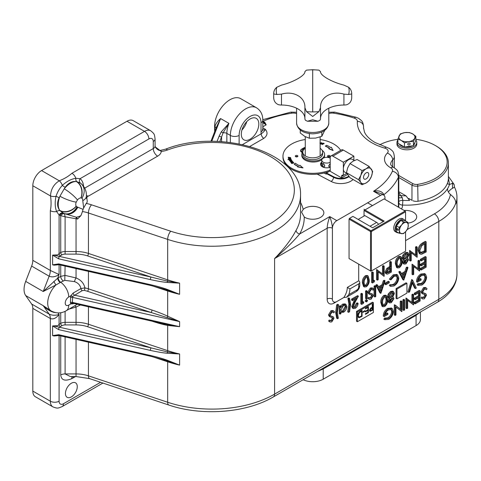 <?xml version="1.0" encoding="UTF-8"?>
<svg xmlns="http://www.w3.org/2000/svg" width="481" height="481" viewBox="0 0 481 481"><rect width="100%" height="100%" fill="white"/><g stroke="black" fill="none" stroke-linecap="round" stroke-linejoin="round"><path stroke-width="0.72" d="M330.225 158.177A4.954 2.862 0 0 0 324.819 157.558A4.954 2.862 0 0 0 321.765 160.203L321.765 165.26A4.954 2.862 0 0 0 322.823 167.027M404.142 210.462A11.147 6.439 180 0 1 413.444 212.295A11.147 6.439 180 0 1 416.714 216.847A11.147 6.439 180 0 1 408.038 223.124M304.257 217.003L301.551 212.115L303.222 209.409A11.147 6.439 0 0 1 320.587 208.249A11.147 6.439 0 0 1 323.851 212.8A11.147 6.439 0 0 1 316.967 218.747A11.147 6.439 0 0 1 304.816 217.352A11.147 6.439 0 0 1 304.257 217.003A92.298 53.289 180 0 1 299.639 234C292.911 241.949 284.56 250.138 274.597 258.574C284.277 248.623 291.444 239.195 296.104 230.297A88.582 51.142 0 0 0 300.541 214.322L300.541 195.1A88.582 51.142 180 0 1 167.671 239.388L167.671 279.852A88.582 51.142 0 0 0 179.617 283.171L167.43 282.467C162.782 282.052 157.101 281.09 150.379 279.587A1.858 0.553 -77.2 0 1 151.058 277.068L167.424 281.126L179.617 283.171L179.617 294.3L165.127 289.412L150.649 285.461A1.858 0.553 -77.2 0 1 150.379 284.644C157.101 286.183 162.782 287.794 167.43 289.484L179.617 294.3A88.582 51.142 180 0 1 167.671 290.981L167.671 316.209L179.617 321.615L151.058 312.476A1.858 0.758 108.4 0 0 151.984 310.029C158.141 312.097 163.366 314.153 167.671 316.209A1.858 0.583 115.8 0 1 167.232 317.454M250.066 139.213A12.392 7.155 120 0 0 258.159 128.295A12.392 7.155 120 0 0 256.259 118.368A12.392 7.155 120 0 0 250.066 118.981A12.392 7.155 120 0 0 241.973 129.9A12.392 7.155 120 0 0 243.873 139.827A12.392 7.155 120 0 0 250.066 139.213M241.931 130.032A12.392 7.155 120 0 0 246.813 121.585M71.356 396.903A8.363 4.828 120 0 0 76.822 389.538A8.363 4.828 120 0 0 75.535 382.834A8.363 4.828 120 0 0 71.356 383.249A8.363 4.828 120 0 0 65.891 390.62A8.363 4.828 120 0 0 67.172 397.318A8.363 4.828 120 0 0 71.356 396.903M150.379 279.587L58.67 258.82L52.603 255.122L57.96 254.858L59.091 253.517L60.726 252.573L60.726 215.668L59.999 215.338A21.062 12.157 -60 0 1 59.091 215.037L56.626 211.562C54.954 207.275 54.75 202.194 56.018 196.326C57.335 192.226 59.44 188.576 62.338 185.377C66.721 181.379 71.218 179.016 75.836 178.289A3.716 2.309 -77.8 0 0 76.822 181.632L76.383 181.553C72.06 181.024 68.35 182.918 65.248 187.235L64.213 188.823A17.346 10.017 -60 0 1 70.479 183.213A17.346 10.017 -60 0 1 76.383 181.553A12.392 9.71 93.2 0 1 80.928 197.913A4.954 2.862 120 0 0 79.239 198.388A4.954 2.862 120 0 0 77.447 199.988L76.226 202.104A4.954 2.862 120 0 0 76.166 206.151L76.948 206.872A5.002 2.886 120 0 0 77.164 206.938L83.069 209.361L83.652 207.99L82.774 200.637A5.002 2.886 120 0 0 81.938 198.232L80.928 197.913M296.651 156.415A16.107 9.301 0 0 0 296.603 156.908M362.945 311.754L364.965 310.588L364.965 311.213L362.945 312.379L362.945 311.754M372.246 304.365L372.715 304.094L372.715 310.161L369.859 311.315L369.48 310.401L370.532 308.255L372.246 307.167L372.246 304.365M373.388 312.482L373.388 302.693L357.383 311.935L357.383 321.723L373.388 312.482M365.44 308.291L368.404 306.583L368.404 312.65L365.44 314.364L365.44 313.738L367.929 312.301L367.929 310.431L365.44 311.874L365.44 311.249L367.929 309.812L367.929 307.479L365.44 308.916L365.44 308.291M357.756 315.686C357.858 313.678 358.748 312.175 360.437 311.177L362.067 310.239L362.067 316.306L359.337 317.664L358.489 317.538L357.756 315.686M324.134 173.016L326.25 174.128L326.479 172.986L333.718 176.792A10.42 6.019 0 0 0 348.701 176.22M420.43 312.025L420.43 319.522A14.869 8.586 180 0 1 416.071 325.589L323.214 379.202A14.869 8.586 180 0 1 303.168 379.719M455.838 202.886L455.838 203.896A61.947 35.762 0 0 0 456.95 197.15A61.947 35.762 0 0 0 454.485 187.157L454.142 184.506L452.489 183.261L449.579 184.5A16.727 9.656 0 0 0 449.428 184.662A43.26 24.976 180 0 1 447.613 188.582A16.727 9.656 0 0 0 447.589 189.069A16.727 9.656 0 0 0 450.444 194.462L452.489 196.266C454.497 198.172 455.615 200.379 455.838 202.886A61.947 35.762 180 0 1 438.804 221.428L438.804 299.314A61.947 35.762 0 0 0 456.95 274.026C456.926 278.415 455.826 282.612 453.643 286.61C450.186 292.791 444.811 297.973 437.524 302.152A6.193 3.577 -120 0 0 438.804 299.314L274.597 394.125L274.597 258.574L327.158 228.228C327.327 224.759 328.198 220.881 329.786 216.594C331.367 220.881 332.245 224.759 332.413 228.228A6.193 3.577 -60 0 1 336.79 220.641L380.597 195.352A6.193 3.577 -60 0 1 383.694 195.045A6.193 3.577 -60 0 1 384.974 197.883L384.974 199.399M448.376 177.814L449.525 184.355A43.26 24.976 180 0 1 449.428 184.662M398.779 191.691L406 195.857L409.584 200.457A39.592 22.86 0 0 1 402.831 200.391A3.716 0.313 -86.6 0 1 402.459 205.026A16.107 9.301 180 0 1 401.473 208.922M398.779 195.448A3.716 2.892 151 0 0 400.607 195.545L402.236 197.571L402.831 200.391A3.716 1.605 179.3 0 0 398.779 201.798M215.199 130.327A3.716 2.146 0 0 0 214.586 129.864L214.586 126.317A21.681 12.518 -60 0 1 224.05 104.497A21.681 12.518 -60 0 1 240.759 98.689L256.523 107.792C260.732 110.51 262.83 114.658 262.83 120.244A6.193 3.577 180 0 1 261.015 122.775A15.488 8.941 120 0 0 250.066 116.45A15.488 8.941 120 0 0 239.117 135.42L239.117 143.879M215.945 128.397A3.716 2.543 11.6 0 0 214.899 126.497C215.825 123.665 217.719 121.02 220.581 118.554L216.27 127.573L210.925 141.342M32.81 391.089L50.331 401.202A12.392 7.155 -60 0 0 52.898 406.878L35.378 396.759A12.392 7.155 -60 0 1 32.81 391.089L32.81 308.393A12.392 7.155 120 0 0 31.638 304.016L25.691 295.556A17.346 10.017 -60 0 1 25.691 281.397L31.638 266.077A12.392 7.155 120 0 0 32.81 260.341L32.81 185.744A12.392 7.155 -60 0 1 41.57 170.569L126.984 121.254A12.392 7.155 -60 0 1 133.177 120.641L150.697 130.76A12.392 7.155 -60 0 0 144.504 131.373L126.984 121.254M63.215 213.155A12.392 10.083 -68.1 0 0 63.564 213.305L60.017 210.738A3.716 2.309 137.8 0 0 56.626 211.562A6.193 3.577 180 0 1 50.331 210.69C51.257 206.265 51.317 201.359 50.523 195.971C50.806 189.382 53.722 184.319 59.283 180.796C64.352 178.788 68.567 176.28 71.934 173.268L144.504 131.373A6.193 3.577 -120 0 1 148.882 138.961L80.08 178.679A3.716 3.024 -51.9 0 0 80.381 183.093M55.537 312.626L53.866 312.373C49.898 311.219 46.344 308.982 43.212 305.675L51.293 311.021A17.346 10.017 -60 0 1 55.928 284.962L43.212 291.51L57.684 278.15A3.716 2.068 -121.7 0 0 60.203 282.521L55.928 284.962A3.716 0.511 -118.8 0 1 53.866 281.367M323.214 379.202L323.214 368.951L317.352 371.536M419.685 312.452L416.071 315.344L323.214 368.951A6.193 3.577 -120 0 1 323.28 368.109M262.83 121.146L264.784 122.264L266.203 124.838L262.83 122.685M262.86 129.882A6.193 3.577 120 0 0 265.398 129.347C267.989 132.624 267.466 135.624 263.822 138.354A3.716 2.146 60 0 1 261.195 133.796C263.221 132.467 264.622 130.982 265.398 129.347L262.83 127.868M396.073 288.582L396.073 298.376L396.951 298.881L406.938 293.115L406.938 283.321L406.06 282.816L396.073 288.582L396.951 289.087L396.951 298.881M382.852 306.71L381.974 306.205L380.82 302.447C380.597 299.687 381.607 297.336 383.844 295.388L385.66 295.202L386.538 295.707L387.644 299.513C387.902 302.236 386.928 304.575 384.716 306.529L382.852 306.71L381.692 302.952C381.475 300.198 382.479 297.841 384.716 295.893L386.538 295.707M373.268 280.483L373.743 280.207L374.615 280.712L374.104 282.046L372.486 282.984L371.609 282.479L371.609 272.36L372.396 271.909L373.268 272.414L373.268 281.493L374.615 280.712M382.503 273.821L382.503 266.071L383.291 265.62L384.163 266.125L384.163 276.238L378.21 271.909M384 276.334L378.21 271.717L378.21 279.677L377.423 280.128L376.551 279.623L376.551 269.51L383.381 274.519L383.381 266.576L382.503 266.071M386.586 274.008L385.708 273.503L385.083 271.981L386.832 268.404L389.688 266.588L389.688 261.923L390.476 261.466L391.354 261.977L391.354 272.09L387.638 274.08L386.586 274.008L385.96 272.486L387.71 268.915L390.566 267.099L390.566 262.428L391.354 261.977M404.13 264.117L403.481 262.722L404.725 259.89L403.697 259.656L403.03 258.177L403.697 255.7L406.024 253.246L408.141 252.886L408.982 254.659L407.257 258.429L407.948 258.592L408.537 259.83L405.97 263.913L404.13 264.117L403.258 263.612L402.603 262.217L403.848 259.379M403.697 259.656L402.819 259.151L402.158 257.672L402.819 255.195L405.146 252.741L407.263 252.381L408.141 252.886M415.524 254.756L415.524 247.006L416.305 246.555L417.183 247.06L417.183 257.179L411.231 252.844M417.021 257.269L411.231 252.651L411.231 260.612L410.443 261.069L409.572 260.558L409.572 250.445L416.396 255.459L416.396 247.517L415.524 247.006M420.196 254.04L419.324 253.529L418.103 250.445C418.272 247.096 419.763 244.595 422.577 242.935L425.294 241.366L426.166 241.871L426.166 251.99L421.621 254.251L420.196 254.04L418.981 250.956C419.143 247.601 420.635 245.1 423.454 243.44L426.166 241.871M347.685 311.85L348.923 304.178L347.907 298.364L348.695 297.907L349.573 298.418L350.583 304.1L349.573 311.772L348.563 312.355L347.685 311.85M353.547 307.082L354.413 306.8L356.445 303.295L357.233 302.838L358.111 303.343C357.96 305.483 357.01 307.155 355.249 308.363L353.397 308.61L352.603 306.884L351.731 306.379L354.87 299.248M353.397 308.61L352.525 308.105L351.731 306.379M352.603 306.884L354.377 302.23L356.571 298.268L352.495 300.619L351.617 300.114L351.617 299.08L357.569 295.641L358.447 296.146L355.05 302.296L353.391 306.349L353.902 307.455L355.291 307.305L354.413 306.8M362.488 301.876L362.963 301.605L363.834 302.11L363.323 303.445L361.7 304.383L360.828 303.878L360.828 293.759L361.61 293.308L362.488 293.813L362.488 302.892L363.834 302.11M365.542 291.035L366.33 290.584L367.207 291.089L367.207 298.479L366.42 298.935L365.542 298.43L365.542 291.035L366.42 291.54L367.207 291.089M365.939 301.31L365.205 300.956L365.939 299.753L366.666 300.108M373.094 290.157L372.45 289.52L371.17 289.58L369.45 292.286L369.763 293.097L372.781 294.342L373.268 295.599L371.11 299.206L369.396 299.338L368.777 298.845L369.486 297.811L371.2 298.118L372.486 296.098L371.909 295.124L368.68 293.849L367.791 292.22L370.292 288.035L372.15 287.86L373.022 288.366L373.833 289.213L373.094 290.157L371.993 289.37M369.745 293.073L371.903 293.837M369.396 299.338L367.899 298.34L368.614 297.306L369.486 297.811M369.51 297.829L370.322 297.613L371.609 295.593L371.031 294.619M374.08 286.111L374.867 285.654L375.739 286.159L375.739 296.536L374.958 296.987L374.08 296.482L374.08 286.111L374.958 286.616L375.739 286.159M380.796 293.356L379.918 292.851L375.877 285.071L376.731 284.578L377.609 285.083L378.902 287.578L382.87 285.287L384.205 281.277L385.065 280.778L380.91 293.296L376.749 285.576L377.609 285.083M378.499 286.802L381.998 284.782L383.327 280.766L384.187 280.273L385.065 280.778M417.995 268.506L417.995 260.756L418.777 260.299L419.654 260.804L419.654 270.923L413.702 266.588M419.492 271.019L413.702 266.396L413.702 274.356L412.914 274.813L412.043 274.308L412.043 264.189L418.867 269.204L418.867 261.261L417.995 260.756M421.23 270.015L421.23 268.975L425.384 266.576L425.384 263.468L421.23 265.867L421.23 264.827L425.384 262.428L425.384 258.537L421.23 260.936L420.352 260.431L420.352 259.391L425.294 256.541L426.166 257.046L426.166 267.159L421.23 270.015L420.352 269.51L420.352 268.47L424.507 266.071L424.507 263.973M421.23 265.867L420.352 265.362L420.352 264.322L424.507 261.923L424.507 259.043M384.728 319.709L385.401 318.584L388.69 318.368C391.005 316.835 392.304 314.67 392.586 311.88L391.504 309.578L388.438 309.956C386.574 311.069 385.413 312.776 384.95 315.079L387.872 313.396L387.872 314.43L384.163 316.57C384.283 313.269 385.732 310.702 388.504 308.88L392.298 308.598L393.374 311.387C393.097 314.845 391.528 317.526 388.66 319.42L384.728 319.709L383.85 319.204L384.523 318.079L387.812 317.863C390.127 316.33 391.426 314.165 391.714 311.375L391.029 309.385M385.215 313.919L386.995 312.89L387.872 313.396M384.163 316.57L383.291 316.065C383.411 312.764 384.854 310.197 387.626 308.375L391.426 308.093M400.246 309.097L400.246 301.346L401.034 300.896L401.912 301.401L401.912 311.514L395.959 307.185M401.743 311.61L395.959 306.992L395.959 314.953L395.172 315.404L394.294 314.899L394.294 304.786L395.352 305.188L401.124 309.794L401.124 301.852L400.246 301.346M402.946 299.789L403.727 299.338L404.605 299.843L404.605 309.956L403.818 310.413L402.946 309.908L402.946 299.789L403.818 300.294L404.605 299.843M411.928 302.351L411.928 294.6L412.716 294.15L413.588 294.655L413.588 304.774L407.635 300.439M413.426 304.864L407.635 300.246L407.635 308.207L406.854 308.664L405.976 308.153L405.976 298.04L412.806 303.054L412.806 295.112L411.928 294.6M415.163 303.866L415.163 302.826L419.318 300.427L419.318 297.312L415.163 299.711L415.163 298.677L419.318 296.278L419.318 292.388L415.163 294.787L414.285 294.282L414.285 293.242L419.228 290.386L420.105 290.897L420.105 301.01L415.163 303.866L414.285 303.355L414.285 302.321L418.44 299.922L418.44 297.817M415.163 299.711L414.285 299.206L414.285 298.172L418.44 295.773L418.44 292.893M426.328 289.766L425.685 289.129L424.404 289.189L422.685 291.895L423.003 292.707L426.016 293.957L426.509 295.214L424.35 298.821L422.631 298.954L422.011 298.454L422.727 297.42L424.434 297.733L425.721 295.707L425.144 294.733L421.915 293.464L421.025 291.829L423.527 287.644L425.384 287.47L426.262 287.975L427.068 288.828L426.328 289.766L425.234 288.979M422.985 292.688L425.138 293.452M422.631 298.954L421.14 297.949L421.849 296.915L422.727 297.42M422.745 297.444L423.557 297.228L424.843 295.202L424.266 294.228M403.709 280.128L402.831 279.623L398.785 271.843L399.645 271.35L400.517 271.855L401.815 274.35L405.784 272.06L407.118 268.043L407.972 267.55L403.818 280.068L399.663 272.348L400.517 271.855M401.407 273.575L404.906 271.549L406.241 267.538L407.1 267.045L407.972 267.55M390.656 286.387L390.229 286.057L390.915 285.053L394.101 284.896C396.446 283.351 397.739 281.175 397.979 278.367L396.945 276.01L394.047 276.371L390.915 279.864L390.229 279.659L394.041 275.336L397.655 275.018L398.767 277.982C398.49 281.427 396.915 284.085 394.053 285.967L390.656 286.387L389.351 285.552L390.043 284.542L391.203 285.251M390.644 284.896L393.224 284.391C395.574 282.846 396.867 280.67 397.102 277.862L396.464 275.811M390.229 279.659L389.351 279.154L393.163 274.831L396.777 274.513M384.974 283.189L388.341 281.247L389.219 281.752L389.219 282.786L385.846 284.734L384.974 284.229L384.974 283.189L385.846 283.694L389.219 281.752M340.139 314.105L339.261 313.6L339.261 306.211L340.049 305.754L340.927 306.259L340.927 307.539L343.536 304.623L345.905 304.389L346.879 306.541C346.669 308.994 345.544 310.912 343.512 312.289L340.927 312.283L340.927 313.654L340.139 314.105L340.139 306.716L340.927 306.259M340.608 306.078L342.664 304.118L345.033 303.884L345.905 304.389M336.676 318.206L335.666 312.512L336.676 304.846L337.692 304.263L338.564 304.768L337.331 312.44L338.341 318.26L337.554 318.711L336.676 318.206M333.784 312.848L333.141 312.211L331.86 312.271L330.14 314.977L330.459 315.789L333.471 317.039L333.958 318.296L331.8 321.903L330.086 322.036L329.467 321.536L330.176 320.508L331.89 320.815L333.177 318.795L332.599 317.821L329.371 316.546L328.481 314.911L330.982 310.732L332.84 310.552L333.712 311.057L334.523 311.91L333.784 312.848L332.684 312.061M330.802 316.041L332.593 316.534M330.086 322.036L328.595 321.031L329.305 319.997L330.176 320.508M330.2 320.526L331.012 320.31L332.299 318.29L331.722 317.316M397.45 267.935L396.572 267.43L395.418 263.666C395.196 260.912 396.206 258.562 398.442 256.607L400.264 256.427L401.136 256.932L402.248 260.738C402.507 263.462 401.527 265.801 399.32 267.749L397.45 267.935L396.296 264.177C396.073 261.417 397.084 259.067 399.32 257.119L401.136 256.932M364.43 287.001L363.552 286.49L362.397 282.732C362.181 279.978 363.185 277.627 365.422 275.673L367.243 275.487L368.115 275.992L369.228 279.804C369.486 282.527 368.512 284.86 366.3 286.814L364.43 287.001L363.275 283.237C363.053 280.483 364.063 278.132 366.3 276.178L368.115 275.992M417.971 285.341L418.644 284.217L421.933 284C424.248 282.467 425.547 280.309 425.829 277.519L424.747 275.21L421.681 275.589C419.817 276.701 418.656 278.409 418.193 280.712L421.115 279.028L421.115 280.068L417.406 282.203C417.532 278.902 418.975 276.334 421.747 274.513L425.547 274.236L426.617 277.02C426.346 280.477 424.771 283.159 421.909 285.053L417.971 285.341L417.093 284.836L417.767 283.712L421.055 283.495C423.37 281.962 424.669 279.798 424.957 277.008L424.272 275.018M418.458 279.551L420.238 278.523L421.115 279.028M417.406 282.203L416.534 281.698C416.654 278.397 418.097 275.829 420.875 274.008L424.669 273.725M415.446 288.528L412.524 282.239L409.602 291.901L408.76 292.388L407.882 291.883L411.706 279.557L412.578 280.068L416.287 288.041L415.446 288.528L414.568 288.023L412.271 283.081M389.532 302.892L388.882 301.497L390.127 298.665L389.093 298.43L388.432 296.951L389.093 294.474L391.42 292.021L393.536 291.66L394.384 293.434L392.658 297.204L393.35 297.366L393.933 298.611L391.366 302.687L389.532 302.892L388.654 302.387L388.005 300.992L389.249 298.16M389.093 298.43L388.221 297.925L387.554 296.446L388.221 293.969L390.542 291.516L392.664 291.155L393.536 291.66M373.388 302.693L372.516 302.188L356.505 311.429L356.505 321.218L357.383 321.723M76.238 206.259A12.392 9.794 -35.8 0 1 60.017 210.738L59.728 210.395A17.346 10.017 -60 0 1 59.939 196.224L59.079 197.913C56.896 202.741 57.113 206.908 59.728 210.395A12.392 9.71 -33.2 0 0 76.166 206.151M72.673 296.482A1.858 0.337 22.5 0 0 70.773 295.833L73.142 293.055A1.858 1.07 60 0 0 74.447 295.13L151.058 312.476L87.512 291.294A22.92 13.234 0 0 0 84.229 290.392L82.233 290.632L72.673 296.482L72.384 302.387L73.202 303.331L164.508 324.002L179.617 326.671L167.671 325.433C163.366 324.615 158.141 323.19 151.984 321.158M32.81 260.341L50.331 270.46L59.091 274.525L57.684 278.15A21.014 12.133 -60 0 1 58.213 277.832L60.726 276.383L65.103 275.397L76.052 277.952C80.958 279.936 83.904 283.243 84.89 287.872A24.778 14.304 180 0 1 88.438 288.847L88.438 271.374M80.453 304.972L76.052 307.034A3.716 1.01 66.5 0 0 74.826 305.778M86.406 195.436L86.899 195.887L88.642 195.995C84.728 197.246 88.961 201.178 86.219 203.421L83.652 207.99M77.591 219.047L65.103 216.787L65.103 251.527L76.052 251.527A24.778 14.304 180 0 1 88.438 253.445L88.438 212.981A24.778 14.304 0 0 0 82.455 211.55L80.94 215.602L77.591 219.047L76.317 217.208L64.947 213.768M31.638 304.016L49.158 314.129C52.152 315.512 55.465 315.62 59.091 314.448C56.169 318.26 53.253 319.618 50.331 318.512L32.81 308.393M83.562 186.273A21.062 12.157 -60 0 0 80.08 178.679L75.836 178.289A6.193 3.577 -120 0 0 71.934 173.268M65.248 187.235A3.716 1.383 -144.8 0 1 62.338 185.377A6.193 3.018 -113.2 0 0 59.283 180.796L41.57 170.569M59.079 197.913A3.716 1.383 -155.2 0 0 56.018 196.326A6.193 3.018 173.2 0 1 50.523 195.971L32.81 185.744M59.091 264.73L59.091 274.525C55.465 276.894 52.152 277.453 49.158 276.196L31.638 266.077M58.466 264.616L54.197 265.169L52.603 264.827L58.67 263.883L150.379 284.644M52.603 255.122L52.603 264.827M150.379 350.396A1.858 0.553 -77.2 0 1 151.058 347.877L167.424 351.936L179.617 353.98L167.43 353.276C162.782 352.862 157.101 351.9 150.379 350.396L58.67 329.629L52.603 325.932L57.96 325.667L59.091 324.326L60.726 323.382L60.726 312.728M58.466 335.425L54.197 335.978L52.603 335.636L58.67 334.692L150.379 355.453C157.101 356.992 162.782 358.604 167.43 360.293L179.617 365.109L165.127 360.221L150.649 356.265A1.858 0.553 -77.2 0 1 150.379 355.453M52.603 325.932L52.603 335.636M86.219 203.421A30.97 17.881 180 0 1 91.534 204.828L170.767 231.235A82.389 47.565 0 0 0 275.866 220.064A82.389 47.565 0 0 0 273.436 158.381A82.389 47.565 0 0 0 167.568 149.97A18.585 10.726 180 0 1 161.261 151.449L155.297 146.909C155.519 147.739 158.658 151.154 160.54 150.349L160.54 150.349A6.193 1.01 83.3 0 1 161.261 151.449A12.392 7.155 180 0 1 157.642 156.157L88.642 195.995M65.103 336.898L65.103 373.923L70.34 376.545L76.052 376.545L76.052 373.923A24.778 14.304 180 0 1 88.438 375.841L88.438 342.183M381.217 193.615L373.527 191.27C378.685 190.169 382.142 191.306 383.898 194.673L383.898 195.184M336.79 220.641L329.786 216.594L299.639 234A3.716 2.88 29.7 0 1 296.104 230.297M221.338 131.752L228.908 123.358L223.058 132.876L221.597 136.941A1.858 0.391 -158.8 0 1 219.144 136.081L221.338 131.752A1.858 0.643 -146.7 0 0 223.058 132.876A3.716 2.146 180 0 1 226.852 133.393L226.852 142.087M447.324 183.532A3.716 2.994 -163.6 0 0 449.525 184.355A55.748 32.185 0 0 1 449.579 184.5M54.197 255.231L151.058 277.068L87.512 255.886A22.92 13.234 0 0 0 76.052 254.118L65.103 254.118A4.335 2.501 0 0 0 62.037 254.852L60.408 255.79A1.858 1.07 -120 0 1 59.091 253.517L59.091 215.037A3.716 3.024 111.9 0 1 63.059 213.089M59.999 215.338A3.716 2.994 104.5 0 1 63.33 213.209M76.226 202.104A12.392 2.495 21.6 0 1 59.939 196.224L64.213 188.823A12.392 2.495 38.4 0 1 77.447 199.988M81.049 197.919A12.392 9.794 95.8 0 0 76.822 181.632L80.507 183.195A12.392 10.083 128.1 0 1 80.814 183.423L80.814 183.423A12.392 10.083 128.1 0 1 81.938 198.232M398.779 202.519A3.716 3.03 173.2 0 0 402.459 205.026A43.26 24.976 180 0 0 447.613 188.582M398.779 197.631A3.716 1.209 167.2 0 0 402.236 197.571M83.069 209.361L82.455 211.55M60.726 215.668L65.103 216.787L64.478 213.726A3.716 3.03 125.4 0 0 60.726 215.668M80.94 215.602A12.392 9.794 -36 0 1 76.317 217.208A6.193 0.385 -84.9 0 0 76.052 218.933L76.052 254.118M73.286 376.545A6.193 3.577 -120 0 0 73.082 377.952L71.669 378.697C64.965 381.445 61.315 380.2 60.726 374.97L60.726 335.906M82.233 290.632A1.858 1.07 60 0 1 80.928 288.564C80.219 285.167 78.066 282.846 74.465 281.607L64.785 280.369L60.642 282.257A17.31 9.993 120 0 0 60.203 282.521M73.292 303.349A1.858 1.07 -120 0 0 73.142 303.788L70.773 303.926L70.388 302.627L70.773 295.833L68.729 297.011A4.954 2.862 120 0 0 65.224 303.084A4.954 2.862 120 0 0 68.729 305.104A12.392 7.155 60 0 1 66.162 310.78L77.363 304.269M65.103 266.089L64.785 280.369M76.052 268.566L76.052 277.952A3.716 1.01 -66.5 0 0 74.465 281.607M73.142 293.055L80.928 288.564L84.89 287.872A1.858 0.541 102.4 0 1 84.229 290.392M65.151 213.835A12.392 10.059 -70.5 0 0 77.85 207.149M54.197 326.04L151.058 347.877L87.512 326.695A22.92 13.234 0 0 0 76.052 324.928L65.103 324.928A4.335 2.501 0 0 0 62.037 325.661L60.408 326.599A8.051 4.648 180 0 1 59.349 327.116A1.858 0.553 -77.2 0 0 58.67 329.629M58.67 334.692A1.858 0.553 -77.2 0 0 58.941 335.504L54.197 335.978M58.67 263.883A1.858 0.553 -77.2 0 0 58.941 264.694L54.197 265.169M58.67 258.82A1.858 0.553 -77.2 0 1 59.349 256.307A8.051 4.648 180 0 0 60.408 255.79M72.673 303.06A1.858 1.479 -38.5 0 0 70.773 303.926L68.729 305.104M262.83 126.786L266.203 124.838L263.648 122.162M296.597 113.606A6.193 3.577 0 0 0 291.757 113.185A82.389 47.565 0 0 0 263.023 121.248A1.858 1.07 -60 0 1 262.848 121.332M264.784 122.264A1.858 1.07 -60 0 1 263.997 122.414M214.586 131.902L214.899 126.497L214.586 126.317M422.793 293.969L421.903 292.334L424.404 288.155L423.527 287.644M424.404 288.155L426.262 287.975M421.903 292.334L421.025 291.829M425.721 295.707L424.843 295.202M424.434 297.733L423.557 297.228M422.011 298.454L421.14 297.949M424.982 293.338L426.016 293.957M423.003 292.707L423.346 292.959M415.163 294.787L415.163 293.747L414.285 293.242M415.163 293.747L420.105 290.897M419.318 296.278L418.44 295.773M415.163 298.677L414.285 298.172M419.318 300.427L418.44 299.922M415.163 302.826L414.285 302.321M412.806 295.112L413.588 294.655M406.854 308.664L406.854 298.545L405.976 298.04M403.818 310.413L403.818 300.294M401.124 301.852L401.912 301.401M395.172 315.404L395.172 305.291L394.294 304.786M388.504 308.88L387.626 308.375M391.137 307.9L392.298 308.598M392.586 311.88L391.714 311.375M388.69 318.368L387.812 317.863M385.401 318.584L384.523 318.079M421.23 260.936L421.23 259.896L420.352 259.391M421.23 259.896L426.166 257.046M425.384 262.428L424.507 261.923M421.23 264.827L420.352 264.322M425.384 266.576L424.507 266.071M421.23 268.975L420.352 268.47M418.867 261.261L419.654 260.804M412.914 274.813L412.914 264.7L412.043 264.189M403.769 278.12L405.357 273.34L402.224 275.15L403.769 278.12M407.118 268.043L406.241 267.538M405.784 272.06L404.906 271.549M399.663 272.348L398.785 271.843M403.132 276.894L404.064 274.086M390.229 286.057L389.351 285.552M394.041 275.336L393.163 274.831M396.554 274.362L397.655 275.018M397.979 278.367L397.102 277.862M394.101 284.896L393.224 284.391M385.846 284.734L385.846 283.694M380.862 291.348L382.449 286.568L379.317 288.378L380.862 291.348M384.205 281.277L383.327 280.766M382.87 285.287L381.998 284.782M376.749 285.576L375.877 285.071M380.224 290.121L381.156 287.313M374.958 296.987L374.958 286.616M369.558 294.36L368.662 292.725L371.17 288.54L370.292 288.035M371.17 288.54L373.022 288.366M368.662 292.725L367.791 292.22M372.486 296.098L371.609 295.593M371.2 298.118L370.322 297.613M368.777 298.845L367.899 298.34M371.741 293.723L372.781 294.342M369.763 293.097L370.111 293.35M366.817 301.815L366.083 301.461L366.817 300.264L367.544 300.619L366.817 301.815L365.205 300.956M367.544 300.619L365.939 299.753M366.42 298.935L366.42 291.54M361.7 304.383L361.7 294.264L360.828 293.759M361.7 294.264L362.488 293.813M355.291 307.305L357.323 303.8L356.445 303.295M352.495 300.619L352.495 299.585L351.617 299.08M352.495 299.585L358.447 296.146M357.323 303.8L358.111 303.343M348.563 312.355L349.795 304.683L348.785 298.869L347.907 298.364M348.785 298.869L349.573 298.418M349.795 304.683L348.923 304.178M340.422 312.073L340.927 312.283M343.506 311.387L346.092 306.986L345.328 305.351L343.512 305.549L340.927 309.944L341.648 311.598L343.506 311.387L342.628 310.882L345.214 306.481L344.841 305.201M343.536 304.623L342.664 304.118M340.139 306.716L339.261 306.211M341.269 311.255L342.628 310.882M346.092 306.986L345.214 306.481M337.554 318.711L336.544 313.017L335.666 312.512M336.544 313.017L337.554 305.351L336.676 304.846M337.554 305.351L338.564 304.768M330.249 317.051L329.359 315.416L331.86 311.237L330.982 310.732M331.86 311.237L333.712 311.057M329.359 315.416L328.481 314.911M333.177 318.795L332.299 318.29M331.89 320.815L331.012 320.31M329.467 321.536L328.595 321.031M332.431 316.42L333.471 317.039M425.384 243.362L421.873 245.647L419.769 250.499L420.731 252.898L422.077 253.03L425.384 251.407L425.384 243.362M418.981 250.956L418.103 250.445M425.384 251.407L424.507 250.902L424.507 243.867M420.34 252.567L424.507 250.902M422.077 253.03L421.2 252.525M416.396 247.517L417.183 247.06M410.443 261.069L410.443 250.95L409.572 250.445M406.012 262.848L407.75 260.269L407.359 259.493L405.982 259.626L404.268 262.301L404.671 263.089L406.012 262.848L405.134 262.343L406.8 259.355M405.964 258.598L408.201 255.08L407.702 254.01L406.012 254.287L403.818 257.702L404.341 258.772L405.964 258.598L405.086 258.093L407.323 254.575L407.179 253.896M403.481 262.722L402.603 262.217M406.024 253.246L405.146 252.741M403.697 255.7L402.819 255.195M403.03 258.177L402.158 257.672M404.323 262.662L405.134 262.343M407.75 260.269L406.872 259.764M403.986 258.417L405.086 258.093M408.201 255.08L407.323 254.575M401.461 261.195L400.631 258.069L399.29 258.171L397.414 260.991L397.078 263.726L397.997 266.847L399.29 266.727C400.98 265.139 401.701 263.299 401.461 261.195L400.583 260.69L400.126 257.93M399.32 257.119L398.442 256.607M396.296 264.177L395.418 263.666M399.29 266.727L398.412 266.221C400.102 264.634 400.829 262.794 400.583 260.69M397.601 266.456L398.412 266.221M390.566 271.506L390.566 268.133L389.033 268.999L386.748 272.03L387.157 272.937L390.566 271.506L389.688 271.001L389.688 268.626M390.566 262.428L389.688 261.923M390.566 267.099L389.688 266.588M387.71 268.915L386.832 268.404M385.96 272.486L385.083 271.981M386.82 272.505L389.688 271.001M383.381 266.576L384.163 266.125M377.423 280.128L377.423 270.015L376.551 269.51M372.486 282.984L372.486 272.865L371.609 272.36M372.486 272.865L373.268 272.414M368.44 280.261L367.61 277.134L366.269 277.23L364.394 280.056L364.063 282.786L364.977 285.906L366.269 285.792C367.959 284.205 368.68 282.359 368.44 280.261L367.562 279.756L367.105 276.996M366.3 276.178L365.422 275.673M363.275 283.237L362.397 282.732M366.269 285.792L365.398 285.287C367.087 283.7 367.809 281.854 367.562 279.756M364.58 285.522L365.398 285.287M421.747 274.513L420.875 274.008M424.386 273.533L425.547 274.236M425.829 277.519L424.957 277.008M421.933 284L421.055 283.495M418.644 284.217L417.767 283.712M408.76 292.388L412.47 280.128L411.592 279.623M391.414 301.623L393.151 299.05L392.761 298.274L391.378 298.4L389.67 301.076L390.067 301.864L391.414 301.623L390.536 301.118L392.201 298.13M391.36 297.372L393.596 293.855L393.097 292.785L391.414 293.067L389.219 296.482L389.742 297.547L391.36 297.372L390.488 296.867L392.724 293.35L392.58 292.67M388.882 301.497L388.005 300.992M391.42 292.021L390.542 291.516M389.093 294.474L388.221 293.969M388.432 296.951L387.554 296.446M389.724 301.443L390.536 301.118M393.151 299.05L392.274 298.545M389.388 297.198L390.488 296.867M393.596 293.855L392.724 293.35M386.862 299.97L386.027 296.843L384.692 296.945L382.81 299.765L382.479 302.501L383.399 305.621L384.692 305.501C386.381 303.92 387.103 302.074 386.862 299.97L385.984 299.465L385.528 296.705M384.716 295.893L383.844 295.388M381.692 302.952L380.82 302.447M384.692 305.501L383.814 304.996C385.503 303.415 386.225 301.569 385.984 299.465M383.002 305.237L383.814 304.996M406.938 283.321L396.951 289.087M357.383 311.935L356.505 311.429M349.934 288.919L347.306 287.404A12.392 7.155 120 0 1 343.801 297.523L334.163 303.084A9.909 5.724 -60 0 1 327.158 299.038A3.716 2.146 180 0 1 332.413 299.038A6.193 3.577 -60 0 0 333.694 301.876A6.193 3.577 -60 0 0 336.79 301.563L343.801 297.523L346.554 297.186L348.761 294.655A12.392 7.155 120 0 0 349.934 288.919L358.694 283.862A3.716 2.146 0 0 0 359.782 282.347A3.716 2.146 0 0 0 358.694 280.832L358.694 264.141M332.413 299.038L332.413 228.228A3.716 2.146 180 0 0 327.158 228.228L327.158 299.038M330.225 170.821L326.479 172.986M454.485 187.157L452.489 188.305A16.727 9.656 0 0 0 448.436 192.099M347.306 287.404L358.694 280.832M372.276 304.347L372.276 309.908L372.715 310.161M372.276 309.908L370.051 311.105L370.49 311.357M370.051 311.105L369.667 311.141M369.522 309.956L370.202 310.672L372.246 309.812L372.246 307.786L369.955 310.125L370.202 310.672M372.246 307.786L371.807 307.533L370.448 308.327M369.534 309.884L369.955 310.125M370.887 308.05L371.326 308.303M367.965 306.836L367.965 312.397L368.404 312.65M367.965 312.397L365.44 313.859M365.44 311.369L367.496 310.179L367.929 310.431M365.44 308.411L367.496 307.221L367.929 307.479M364.526 310.84L364.965 311.213M364.526 310.96L362.945 311.874M361.634 310.492L361.634 316.053L362.067 316.306M361.634 316.053L358.904 317.412L359.337 317.664M358.904 317.412L358.291 317.388M357.792 315.097L358.808 316.853L359.614 316.931L361.598 315.957L361.598 311.135L359.493 312.506L358.231 315.416L358.808 316.853M361.598 311.135L360.558 311.231L359.054 312.253L359.493 312.506M357.792 315.163L358.231 315.416M398.779 175.505L412.854 183.634A4.954 2.862 0 0 0 417.688 184.367A40.266 23.244 0 0 0 435.347 145.533A40.266 23.244 0 0 0 415.855 139.31M397.895 139.31A40.266 23.244 0 0 0 379.695 144.823M436.225 146.044L435.347 145.533L436.225 146.038A41.504 23.96 180 0 1 436.225 146.044A41.504 23.96 180 0 1 448.376 162.987A41.504 23.96 180 0 1 418.019 186.063A6.193 3.577 180 0 1 411.976 185.149L398.779 177.531M417.688 184.367L418.019 201.238A41.504 23.96 0 0 0 448.376 178.156L448.376 162.987M418.019 201.238A6.193 3.577 180 0 1 412.878 200.751M408.736 198.449L411.97 200.318L411.976 185.149L412.854 183.634M397.895 140.055A9.909 5.724 0 0 0 396.963 142.472L396.963 144.09A9.909 5.724 0 0 0 399.867 148.136A9.909 5.724 0 0 0 410.666 149.375A9.909 5.724 0 0 0 416.786 144.09L416.786 142.472A9.909 5.724 0 0 0 415.855 140.055M396.963 142.472A9.909 5.724 0 0 0 399.867 146.519A9.909 5.724 0 0 0 410.666 147.757A9.909 5.724 0 0 0 416.786 142.472M410.155 143.795A1.239 0.98 155.1 0 0 407.762 144.162A1.239 0.98 155.1 0 0 410.155 143.795M414.929 142.478A8.051 4.648 180 0 1 413.852 144.793M412.476 145.809A8.051 4.648 180 0 1 404.918 146.982M404.094 146.837A8.051 4.648 180 0 1 401.184 145.761A8.051 4.648 180 0 1 399.32 144.078M415.855 136.309L415.855 140.476L413.45 145.659L404.467 147.048L397.895 143.254L397.895 139.087L401.184 140.398A8.051 4.648 180 0 1 399.098 135.907A8.051 4.648 180 0 1 404.792 132.618A8.051 4.648 180 0 1 412.572 133.826A8.051 4.648 180 0 1 414.652 138.312A8.051 4.648 180 0 1 408.958 141.6L413.45 141.492L415.855 136.309L412.572 133.826L409.283 132.516L404.792 132.618L400.3 133.904L397.895 139.087M401.184 140.398A8.051 4.648 0 0 0 408.958 141.6L404.467 142.881L401.184 140.398M404.467 147.048L404.467 142.881M413.45 145.659L413.45 141.492M330.225 166.775L329.166 166.799L328.655 165.873L330.225 163.744M323.214 163.744L324.783 165.873L324.266 166.799L323.214 166.775L322.156 164.352L322.408 163.576L323.214 163.744M328.679 166.119L329.762 164.057M323.653 163.492L324.759 166.119M321.765 160.203A4.954 2.862 0 0 0 323.214 162.223A4.954 2.862 0 0 0 330.225 162.223M366.137 178.914A3.716 2.146 120 0 0 368.566 175.637A3.716 2.146 120 0 0 368.001 172.661A3.716 2.146 120 0 0 366.137 172.847A3.716 2.146 120 0 0 363.714 176.118A3.716 2.146 120 0 0 364.279 179.1A3.716 2.146 120 0 0 366.137 178.914M354.377 160.51L352.339 159.325A7.431 4.293 120 0 0 348.617 159.698A7.431 4.293 120 0 0 343.362 168.801A7.431 4.293 120 0 0 344.901 172.204L346.699 173.238M347.444 174.537L341.612 177.904L341.612 176.389L346.777 173.4L343.362 175.373L343.362 162.223L353.878 156.157L353.878 160.215M353.878 156.157L343.362 150.084L332.852 156.157A3.716 2.146 -120 0 0 330.994 155.97A3.716 2.146 -120 0 0 330.225 157.672L330.225 171.326L341.612 177.904M343.362 162.223L332.852 156.157M341.612 176.389A2.477 1.431 60 0 1 342.123 175.252A2.477 1.431 60 0 1 343.362 175.373M330.994 155.97L341.504 149.904A3.716 2.146 60 0 1 343.362 150.084M353 161.213L357.088 159.488L369.131 166.438L366.137 168.801A8.67 5.008 120 0 0 360.828 175.409A8.67 5.008 120 0 0 360.828 182.485L362.055 184.692L366.137 182.96A8.67 5.008 -60 0 1 360.828 182.485L358.513 179.653L346.464 172.697L347.691 167.821L350.006 163.57L353 161.213M362.055 184.692L350.006 177.736L346.464 172.697M369.131 166.438L372.673 171.476L371.452 176.353L369.131 180.603L366.137 182.96A8.67 5.008 120 0 0 371.452 176.353A8.67 5.008 120 0 0 371.452 169.276A8.67 5.008 120 0 0 366.137 168.801L362.055 170.527L360.828 175.409L358.513 179.653M362.055 170.527L350.006 163.57M302.789 152.11A9.909 5.724 0 0 0 312.704 157.834A9.909 5.724 0 0 0 322.613 152.11L322.613 153.932A9.909 5.724 0 0 1 312.704 159.65A9.909 5.724 0 0 1 302.789 153.932L302.789 152.11A9.909 5.724 0 0 1 305.267 148.322M322.613 152.11A9.909 5.724 0 0 0 320.136 148.322M305.267 148.028A1.052 0.607 0 0 0 304.461 148.617A1.052 0.607 0 0 0 304.545 148.857M303.854 149.531A1.052 0.607 0 0 0 302.723 149.429A1.052 0.607 0 0 0 302.098 149.982A1.052 0.607 0 0 0 302.405 150.415A1.052 0.607 0 0 0 303.144 150.589M303.252 150.391A1.052 0.607 0 0 0 302.567 150.487M304.028 149.338L302.585 148.545A13.997 8.081 0 0 0 300.757 149.916A0.932 0.535 0 0 0 300.619 150.198A0.932 0.535 0 0 0 300.811 150.523L301.635 151.142A3.223 1.858 180 0 1 302.296 152.273A3.223 1.858 180 0 1 302.188 152.748A11.406 6.584 0 0 0 301.809 154.431L301.809 155.441A11.406 6.584 0 0 0 305.152 160.101A11.406 6.584 0 0 0 321.819 159.77M323.815 157.882A11.406 6.584 0 0 0 324.627 155.441L324.627 154.431A11.406 6.584 0 0 0 322.102 150.3M301.809 154.431A11.406 6.584 0 0 0 305.152 159.091A11.406 6.584 0 0 0 317.586 160.516A11.406 6.584 0 0 0 324.627 154.431M303.024 148.785L303.024 148.292L304.311 149.068M305.267 147.282A13.997 8.081 0 0 0 303.024 148.292M300.757 150.932A0.932 0.535 0 0 0 300.619 151.208A0.932 0.535 0 0 0 300.811 151.539L301.635 152.152A3.223 1.858 180 0 1 302.176 152.778M304.9 71.597L306.463 70.142L312.704 69.709L318.945 70.142L320.508 71.597C319.949 75.307 331.68 82.095 343.921 85.119L348.611 87.271C350.679 88.925 351.713 91.149 351.725 93.945L348.611 94.48L343.921 94.132C331.734 90.476 319.955 97.234 320.508 107.648L318.945 111.604L312.704 116.474L306.463 111.604L304.9 107.648C305.459 97.282 293.729 90.47 281.481 94.132L276.797 94.48L273.677 93.945C273.689 91.149 274.729 88.925 276.797 87.271L281.481 85.119C293.669 82.107 305.447 75.325 304.9 71.597M304.9 107.648L304.9 118.542A7.804 4.503 180 0 0 305.507 120.292L307.419 121.248L312.704 119.763L317.989 121.248L319.895 120.292A7.804 4.503 180 0 0 320.508 118.542L320.508 107.648M320.508 118.542A23.413 13.516 0 0 1 343.921 105.026A7.804 4.503 180 0 0 346.951 104.672C350.096 103.367 351.683 100.89 351.725 97.234L351.725 93.945M304.9 118.542A23.413 13.516 0 0 0 281.481 105.026A7.804 4.503 180 0 1 278.451 104.672C275.312 103.367 273.719 100.89 273.677 97.234L273.677 93.945M297.559 164.694A21.417 12.368 180 0 1 295.43 163.263L294.198 163.979A23.148 13.366 0 0 0 296.332 165.404A23.148 13.366 0 0 0 298.19 166.366L297.601 166.907L302.958 167.911L299.934 165.254L299.32 165.608A21.417 12.368 180 0 1 297.559 164.694M294.198 163.979L294.198 164.183A23.148 13.366 0 0 0 296.332 165.602A23.148 13.366 0 0 0 297.998 166.474M329.768 156.662A1.299 0.752 0 0 0 329.725 156.638A1.299 0.752 0 0 0 327.844 156.662M327.886 156.686A1.299 0.752 0 0 0 329.305 156.848A1.299 0.752 0 0 0 330.11 156.157A1.299 0.752 0 0 0 329.725 155.622A1.299 0.752 0 0 0 328.313 155.459A1.299 0.752 0 0 0 327.507 156.157A1.299 0.752 0 0 0 327.886 156.686M297.559 156.662A1.299 0.752 0 0 0 297.517 156.638A1.299 0.752 0 0 0 295.635 156.662M295.677 156.686A1.299 0.752 0 0 0 297.096 156.848A1.299 0.752 0 0 0 297.895 156.157A1.299 0.752 0 0 0 297.517 155.622A1.299 0.752 0 0 0 296.098 155.459A1.299 0.752 0 0 0 295.298 156.157A1.299 0.752 0 0 0 295.677 156.686M321.765 162.103A6.193 3.577 0 0 0 320.526 164.249A6.193 3.577 0 0 0 322.336 166.775A6.193 3.577 0 0 0 330.225 167.196M340.698 150.367A29.732 17.166 0 0 0 333.73 144.017A29.732 17.166 0 0 0 320.136 139.532M305.267 139.532A29.732 17.166 0 0 0 282.966 156.157A29.732 17.166 0 0 0 291.678 168.296A29.732 17.166 0 0 0 330.225 170.027M282.966 156.157L282.966 157.167A29.732 17.166 0 0 0 291.678 169.306A29.732 17.166 0 0 0 329.022 171.519M319.925 143.097L321.44 142.689L322.144 143.116L322.108 143.585L320.202 143.164L320.677 143.825L321.861 144.035L320.136 144.005M322.144 143.116L322.108 143.783L322.144 143.314L322.108 143.783L320.154 143.47M291.552 163.017L291.366 162.295L290.494 162.013L292.207 160.997L290.777 161.965L292.929 161.796L291.492 162.764L293.65 162.59L293.783 162.939L291.763 163.546L291.979 163.095L291.215 163.017L291.366 162.5L290.428 161.911M291.979 163.293L291.552 163.215M292.346 161.147L290.777 162.169M293.067 161.947L291.492 162.969M291.468 160.401L290.686 159.608L291.745 160.426M291.684 160.281L290.939 161.147L290.121 161.147L289.418 160.732L289.538 159.945L290.193 159.662L290.855 160.78L291.438 160.143L290.644 159.77M288.612 158.784L290.71 158.039L288.883 158.79L291.059 158.989L291.119 159.355L288.047 159.734L287.987 159.361L289.237 159.211L288.588 158.886M289.237 159.415L288.612 158.989M290.771 158.201L288.883 158.989M288.239 157.227L290.584 157.564L290.62 157.936L288.353 158.093L288.654 157.696L288.191 157.383L288.654 157.9M323.376 143.176L324.134 143.609L322.114 144.486L323.106 143.104L323.376 143.308M325.366 145.983A21.417 12.368 180 0 1 329.425 148.226L328.812 148.785L333.062 150.529L331.325 147.234L330.736 147.577A23.148 13.366 0 0 0 326.605 145.268L325.366 146.182A21.417 12.368 180 0 1 329.269 148.316M321.765 163.113A6.193 3.577 0 0 0 320.587 164.755M293.783 162.74L291.763 163.546M291.684 160.077L290.939 160.949L290.121 160.949L289.418 160.534L289.538 159.945M290.608 160.81L290.061 159.884L289.682 160.48L290.608 160.81M290.488 160.81L290.061 159.884L289.682 160.48M290.061 160.083L289.682 160.678M291.119 159.157L288.047 159.734M288.883 158.79L289.207 158.616M290.62 157.732L288.353 158.093M324.134 143.404L323.112 143.566L322.378 144.559M321.861 143.831L320.136 143.801M321.891 143.38L321.344 142.839L320.316 143.037L321.903 143.29M321.891 143.585L321.344 143.043L320.316 143.236M297.601 166.703L302.958 167.707M328.812 148.581L333.062 150.325M324.717 130.387L321.807 136.321L321.807 132.047M309.722 133.664L309.367 133.802L309.367 138.245L315.59 138.095L321.807 136.321M309.367 138.245L304.816 136.43L300.264 132.99L300.264 130.068M405.561 221.007L405.561 211.79L371.398 231.517L371.398 270.965L370.52 270.965L349.056 258.574L349.056 219.126L349.495 218.368L370.959 230.76L405.122 211.033L384.097 198.893L364.911 209.969L384.187 221.098L372.625 227.772L352.91 216.39L349.495 218.368M405.561 231.752L405.561 251.238L370.959 271.218L370.52 270.965L370.52 231.517L349.056 219.126M383.309 221.603L364.039 210.474L364.039 216.041M370.959 230.76L370.52 231.517L371.398 231.517L370.959 230.76M364.039 210.474L364.911 209.969M405.122 211.033L405.561 211.79L405.122 211.033M369.997 226.256L376.653 222.414L364.826 215.584L358.171 219.426M376.653 222.414A3.716 2.146 60 0 1 378.511 224.374M399.128 233.249L403.505 233.64L406.084 231.139L407.888 228.192L408.279 225.499L407.888 222.348L406.084 222.378A6.193 3.577 -60 0 1 408.279 225.499A6.193 3.577 -60 0 1 406.084 231.139A6.193 3.577 -60 0 1 401.707 233.67A6.193 3.577 -60 0 1 399.519 230.555L399.128 233.249L396.452 231.704L396.452 225.866L400.829 220.418L405.212 220.809A7.431 4.293 120 0 0 404.112 219.564L402.705 218.759A7.431 4.293 120 0 0 398.989 219.126A7.431 4.293 120 0 0 394.137 225.673A7.431 4.293 120 0 0 395.274 231.632L396.675 232.437A7.431 4.293 120 0 0 398.31 232.78M404.112 219.564A7.431 4.293 120 0 0 400.39 219.931A7.431 4.293 120 0 0 395.538 226.485A7.431 4.293 120 0 0 396.675 232.437M397.763 228.782A0.932 0.535 60 0 1 398.37 229.605A0.932 0.535 60 0 1 398.232 230.345A0.932 0.535 60 0 1 397.763 230.303A0.932 0.535 60 0 1 397.156 229.485A0.932 0.535 60 0 1 397.3 228.74A0.932 0.535 60 0 1 397.763 228.782M396.452 230.483A6.193 3.577 -60 0 1 396.452 226.076M396.591 225.691A6.193 3.577 -60 0 1 400.414 220.929M401.485 220.472A6.193 3.577 -60 0 1 402.585 220.358A6.193 3.577 -60 0 1 403.493 220.641L403.523 220.653M406.084 222.378A6.193 3.577 120 0 0 401.707 224.91L399.128 227.411L399.519 230.555A6.193 3.577 -60 0 1 401.707 224.91L403.505 221.957L406.084 222.378M405.212 220.809L407.888 222.348M400.829 220.418L403.505 221.957M396.452 225.866L399.128 227.411M230.357 142.49L230.357 135.42A21.681 12.518 -60 0 1 245.683 108.862A21.681 12.518 -60 0 1 256.523 107.792M393.843 167.526A6.193 3.559 119.7 0 0 393.819 167.514L393.867 167.538C397.655 170.514 397.889 170.304 398.779 175.433A12.392 7.155 180 0 1 398.37 177.255A6.193 4.894 -155.5 0 0 392.382 171.284A6.193 3.577 0 0 0 390.77 167.845A6.193 3.577 0 0 0 390.746 167.833A21.062 12.157 180 0 1 390.668 167.791A21.062 12.157 180 0 1 387.325 153.108A6.193 3.577 0 0 0 386.345 148.785A6.193 3.577 0 0 0 384.734 148.118A49.555 28.613 180 0 1 371.837 142.755A49.555 28.613 180 0 1 357.359 121.362A6.193 3.577 0 0 0 355.549 118.693A6.193 3.577 0 0 0 354.299 118.134A82.389 47.565 0 0 0 333.652 113.185A6.193 3.577 0 0 0 328.806 113.606M328.806 112.253L334.578 112.121L356.283 117.322L358.646 118.386C362.373 121.29 362.686 121.158 363.558 126.275A12.392 7.155 180 0 1 363.552 126.569A43.362 25.036 0 0 0 363.516 127.579L364.418 131.902C365.542 134.734 367.965 137.542 371.681 140.338L374.933 142.448L389.442 148.479C393.181 151.407 393.482 151.274 394.354 156.373A12.392 7.155 180 0 1 392.688 159.951A14.869 8.586 0 0 0 390.692 164.249C390.746 165.091 391.768 166.167 393.765 167.484L393.819 167.514A6.193 3.559 119.7 0 0 390.746 167.833M392.688 166.787L392.688 159.951A6.193 4.377 -135 0 0 387.325 153.108M363.552 128.433L363.552 126.569A6.193 5.057 -176 0 0 357.359 121.362M296.068 156.481A16.769 9.68 0 0 0 296.001 156.824M407.16 229.581L434.427 213.841A55.748 32.185 0 0 0 450.444 194.462M398.779 192.556A92.298 53.289 180 0 1 400.607 195.545A35.931 20.743 0 0 0 406 195.857M239.117 135.42A6.193 3.577 0 0 1 230.357 135.42L226.852 133.393A21.681 12.518 120 0 1 228.908 123.358L220.581 118.554L211.742 141.342M25.691 281.397L43.212 291.51L49.158 276.196A12.392 7.155 -60 0 0 50.331 270.46L50.331 210.69M59.091 335.54L59.091 401.202A6.193 3.577 180 0 1 50.331 401.202L50.331 318.512A12.392 7.155 -60 0 0 49.158 314.129L43.212 305.675L25.691 295.556M416.071 325.589L416.071 315.344A6.193 3.577 -120 0 1 416.143 314.496M300.541 202.387A92.298 53.289 180 0 1 303.222 209.409M380.597 195.352L373.527 191.27A82.389 47.565 0 0 0 392.382 171.284M263.822 138.354L249.855 146.416M353.06 179.497A14.25 8.225 180 0 1 331.144 181.457L317.213 174.134M434.427 213.841A6.193 3.577 -120 0 1 438.804 221.428L405.561 240.62M221.597 141.654L221.597 136.941L219.811 141.546M383.573 194.979A3.716 2.146 0 0 1 383.898 194.673A88.582 51.142 180 0 0 398.37 177.255L398.37 207.131M70.388 297.571A1.858 1.07 0 0 1 72.384 297.33L179.617 321.615L179.617 326.671L72.384 302.387A1.858 1.07 0 0 0 70.388 302.627M167.232 324.591A1.858 0.92 -79.6 0 1 167.671 325.433L167.671 350.661A88.582 51.142 0 0 0 179.617 353.98L179.617 365.109A88.582 51.142 180 0 1 167.671 361.79L167.671 402.248A88.582 51.142 0 0 0 274.597 394.125A6.193 3.577 -120 0 1 273.31 396.957L437.524 302.152M60.726 374.97A6.193 3.577 0 0 1 65.103 373.923L76.052 373.923L76.052 339.376M167.43 360.293A1.858 0.373 -69.8 0 0 167.424 361.009A1.858 0.758 -71.6 0 1 167.671 361.79L152.14 356.613M76.052 376.545L89.574 378.619A6.193 2.531 -71.6 0 1 88.438 375.841L167.671 402.248A6.193 2.531 -71.6 0 0 168.807 405.032C201.683 416.33 246.26 412.999 273.31 396.957M59.091 401.202A6.193 3.577 120 0 0 63.474 403.733L100.601 382.293M75.523 376.545L73.082 377.952M63.149 280.808A3.716 2.146 -120 0 1 60.726 276.383L60.726 265.097M87.512 291.294A1.858 0.758 108.4 0 0 88.438 288.847L151.984 310.029M167.43 289.484A1.858 0.373 -69.8 0 0 167.424 290.199A1.858 0.758 -71.6 0 1 167.671 290.981L152.14 285.804M65.103 311.339L65.103 322.336L76.052 322.336A24.778 14.304 180 0 1 88.438 324.254L88.438 306.776M76.052 324.928L76.052 307.034L69.066 309.103M87.512 326.695A1.858 0.758 -71.6 0 0 88.438 324.254L167.671 350.661A1.858 0.758 -71.6 0 1 167.424 351.936A1.858 0.721 -85.2 0 0 167.43 353.276M84.71 188.149L153.265 148.569L153.265 141.486A6.193 3.577 120 0 0 148.882 138.961M58.015 312.909L59.091 314.448L59.091 324.326A1.858 1.07 -120 0 0 60.408 326.599M87.512 255.886A1.858 0.758 -71.6 0 0 88.438 253.445L167.671 279.852A1.858 0.758 -71.6 0 1 167.424 281.126A1.858 0.721 -85.2 0 0 167.43 282.467M170.767 231.235A6.193 2.531 -71.6 0 0 167.671 239.388L88.438 212.981A6.193 2.531 -71.6 0 1 91.534 204.828M63.474 403.733A6.193 3.577 60 0 1 62.187 406.571C57.714 408.363 57.78 408.67 52.898 406.878M157.642 156.157A6.193 3.577 60 0 1 153.265 148.569A6.193 3.577 0 0 0 155.08 146.038L155.297 146.909M153.265 141.486A6.193 3.577 0 0 0 155.08 138.961L155.08 146.038M296.597 112.253L290.825 112.121A6.193 1.287 81.4 0 1 291.757 113.185M334.578 112.121A6.193 1.287 98.6 0 0 333.652 113.185M356.283 117.322A6.193 2.555 108.7 0 0 354.299 118.134M386.447 147.222A6.193 2.261 106.1 0 0 384.734 148.118M217.069 141.426L219.144 136.081M242.52 144.577L261.195 133.796A12.392 7.155 -60 0 1 261.015 131.878L261.015 122.775M160.54 150.349L165.422 149.218A6.193 2.724 69.7 0 1 167.568 149.97M62.037 254.852A1.858 1.07 -120 0 1 60.726 252.573A6.193 3.577 180 0 1 65.103 251.527L65.103 254.118M72.342 376.545A6.193 3.86 -115.7 0 0 71.669 378.697M62.037 325.661A1.858 1.07 -120 0 1 60.726 323.382A6.193 3.577 180 0 1 65.103 322.336L65.103 324.928M68.729 297.011A12.392 7.155 -120 0 0 60.642 282.257A3.716 2.146 -120 0 1 58.213 277.832M73.737 303.451L73.142 303.788M76.948 206.872A12.392 10.083 -68.1 0 1 63.564 213.305L65.314 213.877A12.392 9.987 -75.5 0 0 77.164 206.938M80.309 183.039L80.814 183.423C84.758 186.772 86.61 191.029 86.388 196.188L86.388 196.188A12.392 6.722 -177.2 0 1 82.774 200.637M262.83 120.244L262.83 129.347A6.193 3.577 180 0 1 261.015 131.878M424.579 293.41L423.707 292.905M371.344 293.795L370.466 293.29M354.377 302.23L353.499 301.725M332.034 316.492L331.162 315.987M423.454 243.44L422.577 242.935M424.765 251.761L423.893 251.256M389.941 267.46L389.063 266.955M388.967 272.432L388.089 271.927M348.761 294.655L356.944 289.935A2.477 1.431 120 0 0 358.694 286.898L358.694 283.862M358.694 286.898A3.716 2.146 0 0 0 359.782 285.383C359.638 288.077 358.435 290.163 356.174 291.636A3.716 2.146 -120 0 0 356.944 289.935M334.163 303.084A3.716 2.146 60 0 1 334.331 302.11M331.144 181.457A3.716 2.044 117.7 0 0 333.61 177.363L326.365 173.557M349.044 176.629A10.582 6.109 180 0 1 333.61 177.363A3.716 2.044 117.7 0 1 333.718 176.792M452.489 188.305L452.489 183.261M371.248 310.504L371.687 310.756M360.57 316.666L361.009 316.919M360.558 311.231L360.997 311.484M301.635 152.152L301.635 151.142M300.811 151.539L300.811 150.523M328.806 123.178C327.868 129.744 322.498 133.291 312.704 133.838C302.904 133.291 297.535 129.744 296.597 123.178A16.107 9.301 0 0 0 312.704 132.479A16.107 9.301 0 0 0 328.806 123.178L328.806 108.219M306.463 111.604A36.448 21.044 0 0 0 312.704 111.917L312.704 69.835A36.448 21.044 0 0 0 306.463 70.142M276.797 87.271A36.448 21.044 0 0 0 276.797 94.48M318.945 70.142A36.448 21.044 0 0 0 312.704 69.835M348.611 94.48A36.448 21.044 0 0 0 348.611 87.271M312.704 111.917A36.448 21.044 0 0 0 318.945 111.604M343.921 105.026L343.921 94.132M281.481 105.026L281.481 94.132M318.981 111.562L318.524 111.646M448.376 176.395L454.13 184.482M398.779 175.433L398.779 207.371M394.354 156.373L394.354 167.833M363.558 126.275L363.558 128.547M102.904 383.062L62.187 406.571M155.08 138.961C154.401 134.235 154.72 134.109 150.697 130.76M456.95 197.15L456.95 274.026M89.574 378.619L168.807 405.032M290.825 112.121L262.824 119.667M165.422 149.218C219.48 127.651 302.236 152.068 300.541 195.1M51.293 311.021C56.439 313.606 61.394 313.522 66.162 310.78M86.051 197.553L86.321 198.322L86.388 196.188M58.941 264.694L150.649 285.461M58.941 335.504L150.649 356.265M73.202 303.331L73.521 303.132M262.301 129.654L262.945 130.285L262.83 129.347M264.213 122.601L262.83 121.308M366.48 299.705L367.358 300.21M365.398 301.371L366.269 301.876M407.076 258.087L407.948 258.592M392.472 296.861L393.35 297.366M381.18 193.596L383.694 195.045M359.782 282.347L359.782 285.383M356.174 291.636L346.554 297.186M305.267 136.682L305.267 155.892M320.136 136.941L320.136 155.892M300.619 151.208L300.619 150.198M307.419 121.248L317.989 121.248M296.597 108.219L296.597 123.178M363.979 209.271L365.049 209.89M367.694 202.832L372.486 205.597"/></g></svg>
